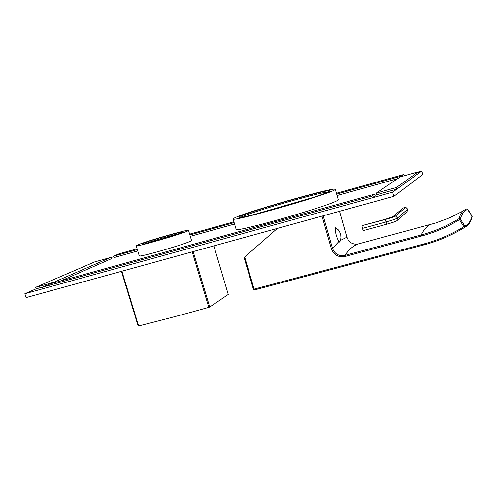 <?xml version="1.0" encoding="UTF-8"?>
<svg xmlns="http://www.w3.org/2000/svg" width="497" height="497" viewBox="0 0 497 497"><rect width="100%" height="100%" fill="white"/><g stroke="black" fill="none" stroke-linecap="round" stroke-linejoin="round"><path stroke-width="0.75" d="M253.433 289.248L254.601 289.913L423.978 244.878C438.242 241.07 451.742 235.286 464.49 227.514L463.869 226.756L464.825 226.098L464.732 227.309C468.565 225.309 471.038 221.749 472.144 216.63L472.1 216.816M253.414 289.204L254.116 289.117L254.576 289.919L423.984 244.878C438.23 241.076 451.736 235.286 464.484 227.514M244.102 257.558L277.357 228.403M336.804 228.514L335.587 227.564C334.935 231.211 335.997 235.895 338.78 241.623L339.83 242.182L340.122 240.834M323.162 215.791L332.468 248.307C334.723 254.029 338.817 256.402 344.75 255.433C349.018 249.345 353.603 245.493 358.492 243.878C352.876 244.804 349 242.567 346.869 237.175L339.501 211.293L346.856 237.15M322.013 216.108L331.344 248.699C333.829 254.98 338.339 257.589 344.875 256.527L344.75 255.433L421.232 234.963C434.508 231.397 447.076 225.986 458.936 218.736C460.458 213.499 462.962 210.268 466.453 209.038L467.783 209.336M472.001 216.002L467.789 209.349C464.316 210.585 461.837 213.816 460.365 219.047L464.825 226.098C468.497 224.34 470.889 220.979 472.001 216.002L467.124 208.908M344.875 256.527L421.394 236.056C434.776 232.466 447.443 227.017 459.402 219.705L460.365 219.047L458.936 218.736L463.869 226.756C451.201 234.485 437.782 240.244 423.612 244.027L423.972 244.878M339.451 242.058L340.936 238.119L340.662 233.932L338.494 230.005L335.407 227.794M407.627 209.175L397.544 218.021C396.084 218.922 392.195 220.258 385.877 222.029L362.406 228.396L363.288 230.583L386.734 224.234C392.214 222.699 395.581 221.538 396.848 220.749L406.962 211.765L407.627 209.175L405.714 207.286L403.142 207.988L392.816 216.767L385.796 219.165L362.388 225.532L385.405 219.494C390.884 217.959 394.258 216.804 395.525 216.027L405.714 207.286M362.406 228.396L361.953 225.868M418.288 171.993L421.823 171.005L392.618 192.19L24.85 293.727L36.076 288.856L35.604 287.341L94.666 261.913L110.825 257.415L53.502 282.389L35.604 287.341M110.862 257.539L113.819 256.713M236.106 229.26L236.118 229.303C233.963 233.192 330.182 205.801 337.457 200.421L338.24 199.632L335.307 189.338M139.259 255.849L139.272 255.868C138.377 257.688 183.989 244.605 190.519 241.163L191.531 240.442L188.537 230.403M421.823 171.005L422.804 174.559L393.779 196.352L26.068 297.591L24.85 293.727M392.618 192.19L393.779 196.352M334.493 190.016L335.295 189.301C335.854 186.381 246.698 211.741 234.659 217.885L233.087 218.997C230.801 222.457 327.094 194.967 334.493 190.016M240.057 216.381C251.215 210.641 335.947 186.754 329.492 191.208L328.921 191.575C322.659 195.737 242.753 218.767 239.088 217.475L240.057 216.381M240.629 217.369L241.231 217.059C250.556 212.2 320.335 192.059 328.057 192.004M312.433 197.651L256.831 213.778M187.499 231.055L188.531 230.384C189.096 228.9 145.267 241.461 137.526 245.002L136.209 245.798C135.252 247.413 180.902 234.292 187.499 231.055M142.745 243.542C149.137 240.61 185.971 230.142 182.958 232.124L182.194 232.534C177.218 234.963 143.54 244.729 141.9 244.213L142.745 243.542M145.397 243.611C152.076 241.033 172.701 234.963 179.678 233.522M110.825 257.415L111.241 258.775L60.653 280.979M53.502 282.389L53.664 282.911M43.115 286.912L36.076 288.856M400.302 176.857L418.25 171.863L396.351 187.524L376.217 193.097L400.302 176.857M418.25 171.863L418.654 173.31L396.805 189.152L376.67 194.718L376.217 193.097M396.351 187.524L396.805 189.152M371.594 196.209L42.587 287.142L49.911 283.949L374.695 194.122L371.594 196.209L372.06 197.868L43.077 288.695L42.587 287.142M374.695 194.122L375.154 195.756L372.06 197.868M137.116 248.773L119.212 253.762L113.651 256.179L114.068 257.539L137.775 250.948M190.308 236.336L234.565 224.029M337.065 195.52L397.581 178.69M113.651 256.179L137.358 249.581M189.897 234.957L234.155 222.637M336.662 194.103L401.483 176.056L403.806 174.497L336.426 193.265M401.607 176.491L401.483 176.056M404.16 175.783L403.806 174.497M233.913 221.811L189.655 234.143M193.178 251.581L209.734 307.022L208.796 307.351L192.215 251.849M213.853 245.891L228.253 294.448L209.734 307.022M121.895 271.207L138.613 325.945L138.135 325.995L121.436 271.337M138.613 325.945C165.47 319.198 181.585 314.936 208.796 307.351M423.612 244.027L254.116 289.117L244.667 256.999M331.344 248.699L332.468 248.307L338.78 241.623M340.277 240.486L346.869 237.175C348.347 241.405 351.298 243.747 355.728 244.189M463.341 210.896L449.81 217.754L435.652 223.023L358.492 243.878M430.824 224.42C427.246 225.688 424.047 229.204 421.232 234.963L421.394 236.056M464.502 227.508L468.168 224.768M396.848 220.749L397.544 218.021L395.525 216.027M386.734 224.234L385.405 219.494M244.07 257.57L253.389 289.235L254.576 289.919M236.118 229.303L233.087 218.997M139.272 255.868L136.209 245.798M304.462 200.198L264.92 211.672"/></g></svg>
